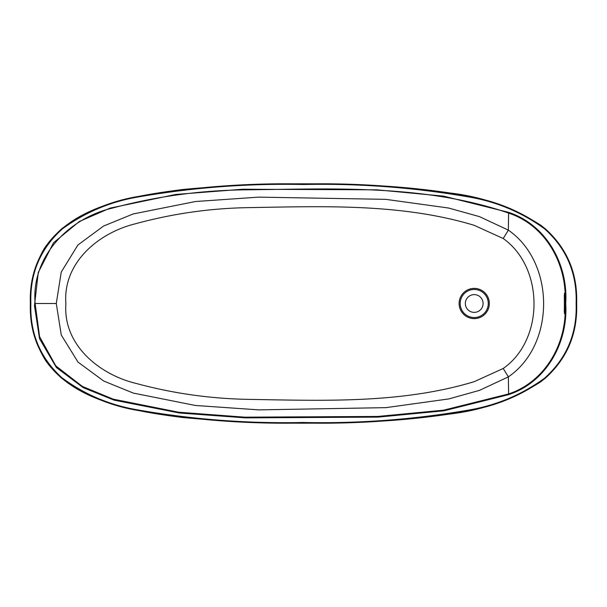 <?xml version="1.0" encoding="UTF-8"?>
<svg xmlns="http://www.w3.org/2000/svg" width="607" height="607" viewBox="0 0 607 607"><rect width="100%" height="100%" fill="white"/><g stroke="black" fill="none" stroke-linecap="round" stroke-linejoin="round"><path stroke-width="0.91" d="M474.219 225.326C400.999 203.193 323.235 206.365 247.717 207.647C209.658 208.33 172.138 213.74 135.149 223.854C98.615 232.83 62.62 262.748 65.89 303.766C62.832 344.723 99.184 374.443 135.649 383.305C172.274 393.283 209.741 398.64 248.028 399.368C323.508 400.612 401.015 403.807 474.219 381.674L503.203 368.487C544.411 339.761 544.145 267.505 503.203 238.513L474.219 225.326M56.284 303.5L61.254 272.035L77.931 244.97L103.592 226.039L133.138 213.968L195.507 201.516L258.757 197.131L385.703 199.339L448.588 208.026L479.431 216.616L508.363 230.136C555.223 262.626 555.488 344.647 508.363 376.864L479.553 390.339L448.846 398.92L385.991 407.638L258.878 409.877L195.401 405.468L133.305 393.086L103.706 381.021L78.007 362.106L61.277 335.026L56.284 303.5L35.13 303.5L39.599 336.673L55.814 365.877L82.324 386.393L113.206 399.156L178.557 412.206L244.75 417.168L377.85 416.448L443.778 410.142L508.363 394.004C545.959 381.704 567.583 342.151 565.041 303.5C567.507 265.084 546.338 225.516 508.363 212.996C423.769 184.012 332.454 188.898 244.143 189.854C199.415 190.446 155.483 196.531 112.356 208.11C68.773 218.217 31.048 256.67 35.13 303.5M30.35 303.5C29.288 273.59 39.781 248.65 61.815 228.672C84.783 211.858 110.322 201.107 138.434 196.418C192.935 186.956 247.944 182.813 303.47 183.997C359.025 182.821 414.027 186.956 468.467 196.395C496.609 201.092 522.164 211.835 545.132 228.627C567.12 248.4 577.629 273.355 576.65 303.485C577.674 333.577 567.15 358.547 545.086 378.411C522.05 395.225 496.473 405.962 468.331 410.636C413.769 420.074 358.661 424.194 303.007 423.003C247.307 424.194 192.085 419.983 137.334 410.347C109.351 405.567 84.054 394.785 61.428 378.002C39.751 358.289 29.394 333.486 30.35 303.576L30.35 303.5M576.134 303.485C577.113 273.408 566.604 248.529 544.608 228.854C521.648 212.169 496.124 201.494 468.058 196.835C413.731 187.449 358.858 183.344 303.432 184.513C248.035 183.337 193.147 187.457 138.768 196.873C110.724 201.524 85.23 212.222 62.278 228.953C40.252 248.847 29.781 273.727 30.866 303.576C29.849 333.182 40.153 357.864 61.777 377.63C84.365 394.368 109.624 405.112 137.554 409.869C192.191 419.467 247.307 423.678 302.885 422.487C358.426 423.678 413.428 419.581 467.891 410.203C495.965 405.567 521.519 394.899 544.555 378.191C566.642 358.418 577.166 333.516 576.134 303.485L576.65 303.485C577.667 271.329 565.785 245.281 540.996 225.356C513.378 207.647 483.119 196.865 450.219 193.018C415.294 187.867 380.172 185.029 344.852 184.49C290.685 182.737 236.647 184.399 182.722 189.498C130.862 196.228 72.886 205.561 44.212 248.65C34.402 265.578 29.781 283.894 30.35 303.576L30.866 303.576M474.219 294.623A8.877 8.877 0 0 0 465.341 303.5A8.877 8.877 0 0 0 474.219 312.377A8.877 8.877 0 0 0 483.096 303.5A8.877 8.877 0 0 0 474.219 294.623M564.313 312.028L564.472 294.972L564.457 313.743M508.613 212.359C546.695 224.871 568.243 264.773 565.724 303.5C568.296 342.265 546.52 382.251 508.613 394.641L443.929 410.81L378.153 417.115L245.44 417.874L179.353 412.988L114.086 400.142L83.167 387.623L56.421 367.561L39.538 338.721L34.462 305.685L38.271 272.467L53.522 242.754L79.335 221.502L110.079 208.125L175.757 194.452L242.648 189.232L376.909 189.824L443.694 196.152L508.613 212.359L508.363 230.136L503.203 238.513M503.203 368.487L508.363 376.864L508.613 394.641M474.219 318.614A15.114 15.114 0 0 1 459.104 303.5A15.114 15.114 0 0 1 474.219 288.386A15.114 15.114 0 0 1 489.333 303.5A15.114 15.114 0 0 1 474.219 318.614M474.219 289.456A14.044 14.044 0 0 0 460.174 303.5A14.044 14.044 0 0 0 474.219 317.544A14.044 14.044 0 0 0 488.263 303.5A14.044 14.044 0 0 0 474.219 289.456M565.724 303.5L565.041 303.5M564.313 294.972L564.472 312.028M576.65 303.485C577.674 335.686 565.77 361.757 540.936 381.689C513.294 399.383 483.028 410.157 450.121 413.997C415.112 419.149 379.906 421.994 344.51 422.518C290.192 424.278 236.009 422.578 181.941 417.419C129.238 410.666 73.432 400.476 45.555 360.421C34.811 343.069 29.743 324.123 30.35 303.576M564.449 293.257L564.472 294.972"/></g></svg>
